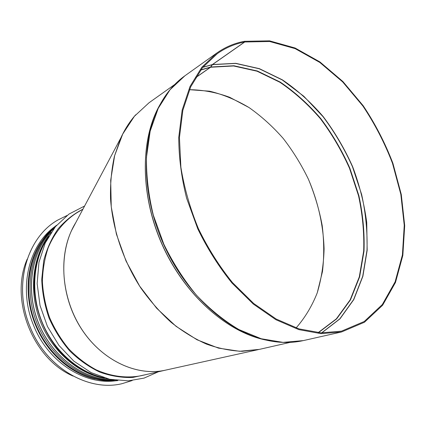 <?xml version="1.0" encoding="UTF-8"?>
<svg xmlns="http://www.w3.org/2000/svg" width="426" height="426" viewBox="0 0 426 426"><rect width="100%" height="100%" fill="white"/><g stroke="black" fill="none" stroke-linecap="round" stroke-linejoin="round"><path stroke-width="0.64" d="M259.556 349.341L242.149 351.306C230.509 350.822 218.623 348.42 206.488 344.107C194.368 338.691 182.584 331.439 171.14 322.349C160.059 312.29 149.925 300.793 140.734 287.848C123.359 261.021 112.629 229.231 110.531 198.825C110.185 183.808 111.49 169.585 114.445 156.156L120.931 137.71L71.541 230.588C58.042 259.418 62.297 300.942 83.017 331.167C103.72 361.434 137.657 376.419 165.384 370.173L258.417 349.592M120.931 137.71C124.956 128.977 129.871 121.346 135.676 114.807M189.426 89.689C202.909 89.833 216.339 92.367 229.715 97.298L249.056 107.565C261.394 116.261 272.789 126.559 283.231 138.466C293.008 151.113 301.427 164.755 308.493 179.394C318.126 202.105 323.323 225.269 324.09 248.885C323.685 264.28 321.401 278.929 317.248 292.832C312.013 306.092 304.957 317.801 296.086 327.945C304.957 317.801 312.013 306.092 317.248 292.832L322.471 271.575C324.207 256.574 324.111 241.217 322.189 225.498C319.271 209.784 314.702 194.416 308.493 179.394C301.427 164.755 293.008 151.113 283.231 138.466C272.789 126.559 261.394 116.261 249.056 107.565C236.302 99.945 223.16 94.487 209.619 91.191L189.426 89.689M195.523 77.681L210.433 67.276L212.382 64.56L244.572 42.025L244.279 41.338C234.422 43.18 225.269 47.078 216.818 53.021L184.916 75.78L170.022 89.748L158.206 108.385L150.165 131.176L146.469 157.316C146.246 176.076 148.525 195.348 153.317 215.13L163.781 244.103C172.887 262.767 183.771 279.786 196.429 295.165C209.832 309.239 223.985 320.698 238.89 329.543L261.245 338.75L283.018 342.376L303.365 340.592L341.577 331.96L321.002 333.638L298.828 329.623L275.92 319.724L253.284 304.042L232.01 283.061C218.815 266.713 207.409 248.651 197.786 228.874L186.62 198.239C181.417 177.36 178.792 157.082 178.75 137.406L182.158 110.089L190.049 86.425L201.844 67.228L216.818 53.021M195.438 77.825L210.604 67.244L212.553 64.523L244.748 41.993L269.685 41.508L295.122 48.623L319.798 62.441L342.669 81.92L362.867 105.978C374.816 123.881 384.694 143.003 392.5 163.334L400.829 194.347L404.242 225.317L402.405 254.956L395.104 281.863L382.314 304.553L364.262 321.481L341.514 331.162L321.034 332.855L298.961 328.872L276.16 319.021L253.624 303.424L232.447 282.544C219.31 266.271 207.957 248.294 198.378 228.608C190.087 208.346 184.256 187.898 180.885 167.264L179.442 137.566L182.834 110.382L190.699 86.824L202.451 67.729L217.366 53.601C225.743 47.717 234.806 43.862 244.572 42.025M244.748 41.993L244.46 41.306L269.536 40.837L295.101 48.01L319.899 61.914L342.877 81.51L363.165 105.691C375.173 123.689 385.088 142.902 392.921 163.334L401.281 194.496L404.7 225.62L402.842 255.403L395.493 282.443L382.623 305.234L364.459 322.242L341.577 331.96M290.165 342.371L259.354 349.384L239.534 351.274L218.469 348.117L196.993 339.756L176.044 326.311L156.603 308.184L139.637 286.091L126.016 261.016L116.404 234.14L111.245 206.775L110.696 180.203L114.642 155.634L122.725 134.062L134.419 116.261L149.041 102.757L174.719 84.497M165.863 370.066L165.794 370.082C136.703 376.957 100.685 360.071 80.264 327.035C59.768 294.062 58.564 250.163 75.801 222.58M73.064 376.073C32.546 358.724 9.436 299.302 27.2 259.125M57.76 220.077C26.881 237.33 12.599 285.766 30.145 327.083C46.12 367.792 88.501 392.106 122.193 383.629L132.198 380.535M67.042 215.481L57.803 220.05C26.913 237.298 12.62 285.745 30.171 327.072C46.141 367.787 88.528 392.101 122.219 383.624M54.922 226.584C28.675 245.131 18.041 288.642 33.67 325.602C48 361.93 84.497 385.21 115.68 380.78M210.843 66.994L233.858 65.742L257.331 70.982L280.207 82.069C294.877 92.037 308.381 104.194 320.719 118.524C332.195 133.833 341.908 150.383 349.847 168.174L358.878 195.656C362.931 214.406 364.645 232.873 364.017 251.058L359.635 276.863L350.476 299.877L336.631 318.888L318.424 332.679M200.774 69.869L210.673 67.031M210.604 67.244L233.602 65.982L257.054 71.211L279.909 82.277C294.568 92.234 308.067 104.37 320.395 118.684C331.865 133.972 341.567 150.5 349.506 168.275L358.527 195.731C362.579 214.454 364.294 232.905 363.671 251.079L359.299 276.863L350.156 299.861L336.332 318.866L318.142 332.658M200.609 70.093L210.433 67.276M212.436 64.651L235.61 63.437L259.237 68.767L282.262 79.96L303.786 96.233L323.068 116.713C334.634 132.135 344.437 148.802 352.467 166.726L361.626 194.405C365.764 213.293 367.553 231.909 366.999 250.254L362.712 276.298L353.628 299.569L339.826 318.84L321.614 332.882M202.749 67.356L212.26 64.683M212.553 64.523L235.738 63.314L259.375 68.65L282.406 79.854C297.183 89.923 310.794 102.181 323.227 116.633C334.799 132.055 344.602 148.738 352.637 166.667C359.533 185.038 364.235 203.665 366.738 222.558L367.169 250.232L362.883 276.293L353.793 299.569L339.985 318.845L321.763 332.887M202.845 67.239L212.382 64.56M286.405 342.445C277.433 342.488 268.172 341.024 258.625 338.058C222.143 326.731 184.378 290.692 163.557 244.199C142.779 197.691 141.097 145.527 156.976 110.803C161.113 101.745 166.177 93.896 172.163 87.25M264.802 339.783L256.388 337.541C220.247 326.316 182.892 290.697 162.322 244.758C141.789 198.793 140.138 147.215 155.873 112.815L159.755 105.142M266.032 340.081C227.143 332.371 184.719 295.112 162.237 244.87C139.739 194.639 140.202 138.173 160.357 104.024M165.794 370.082L141.347 375.673C126.831 378.485 111.181 376.563 96.068 369.779C86.18 364.406 77.058 357.419 68.692 348.814C60.961 339.421 54.597 329.01 49.597 317.588C45.513 305.809 43.111 293.86 42.398 281.735C42.68 269.764 44.597 258.465 48.159 247.831C54.555 232.617 64.598 220.567 76.994 212.691L82.926 209.182M148.062 374.135L132.672 377.484C121.831 377.841 110.914 376.067 99.918 372.17C89.119 367.052 79.108 360.023 69.891 351.093C61.376 341.215 54.406 330.145 48.985 317.876C44.623 305.202 42.206 292.353 41.732 279.344L43.74 260.621C46.86 248.784 51.637 238.214 58.058 228.922C65.274 220.556 73.533 213.996 82.825 209.241M103.965 377.777C77.958 372.207 53.005 349.986 41.578 320.842C30.177 291.682 33.377 258.523 48.463 236.75M116.681 380.45C85.466 382.66 50.753 358.724 36.769 322.759C22.642 286.847 31.806 245.855 55.87 226.137M117.885 380.583C86.073 384.305 49.73 360.321 35.363 323.318C20.821 286.384 31.141 244.263 56.653 225.226C31.034 244.327 20.709 286.469 35.241 323.366C49.592 360.337 85.951 384.332 117.895 380.583M37.472 260.653C25.991 298.205 45.438 348.069 79.545 367.798M92.793 374.449C46.413 359.288 19.149 289.297 42.611 246.782M51.216 232.33C33.004 253.774 27.93 289.781 40.3 321.348C52.643 352.92 80.929 375.977 109.019 379.124M114.152 380.104C83.965 380.264 51.621 356.551 38.223 322.178C24.735 287.832 32.328 248.614 54.272 228.118M41.253 241.872C26.444 263.476 23.643 296.539 35.438 324.9C46.503 352.446 70.343 373.538 95.163 379.018M264.77 339.778L258.625 338.058C274.53 342.903 289.446 343.75 303.365 340.592M159.739 105.169L156.976 110.803C163.973 95.717 173.286 84.044 184.916 75.78M84.62 206.003L68.852 214.156L55.423 226.68L45.209 243.022L38.947 262.352L37.147 283.578L40.017 305.421L47.451 326.508L58.985 345.486L73.879 361.168L91.143 372.628L109.679 379.268L128.348 380.849L144.089 378.096L158.334 371.786M104.295 377.878C78.075 372.441 52.931 350.167 41.45 320.89C29.996 291.602 33.308 258.273 48.633 236.451M114.179 380.109C83.922 380.29 51.557 356.578 38.159 322.205C24.671 287.864 32.28 248.619 54.288 228.096"/></g></svg>
